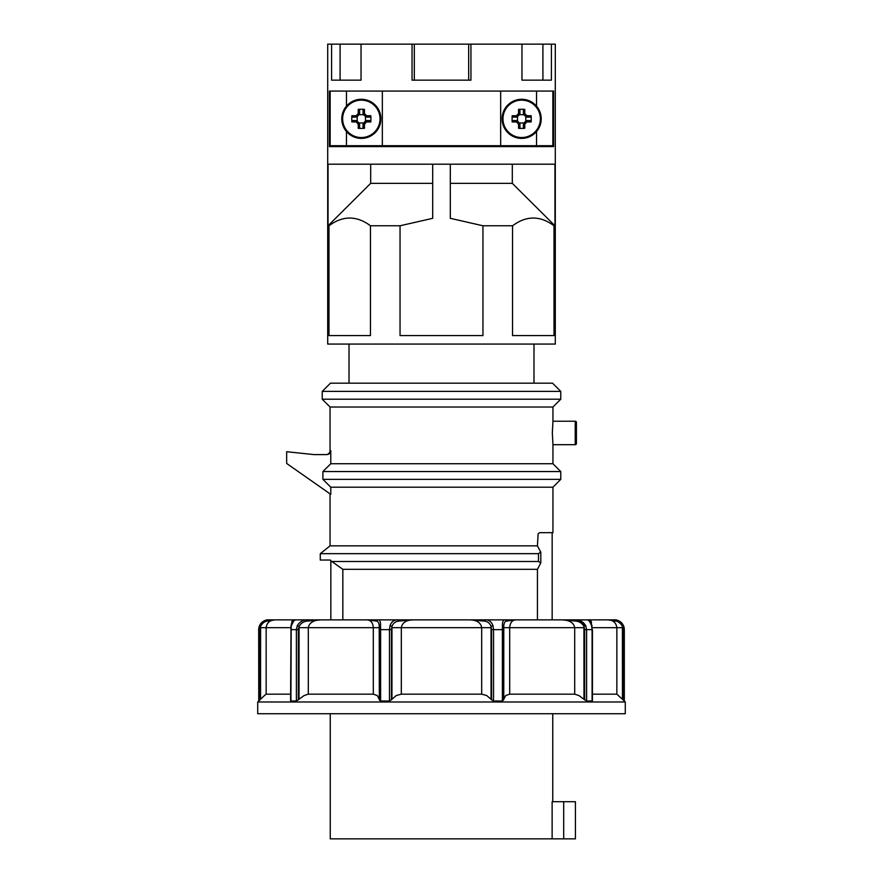 <?xml version="1.0" encoding="UTF-8"?>
<svg xmlns="http://www.w3.org/2000/svg" width="883" height="883" viewBox="0 0 883 883"><rect width="100%" height="100%" fill="white"/><g stroke="black" fill="none" stroke-linecap="round" stroke-linejoin="round"><path stroke-width="1.32" d="M361.335 100.143A18.698 18.698 0 0 1 380.032 118.841A18.698 18.698 0 0 1 361.335 137.538A18.698 18.698 0 0 1 342.637 118.841A18.698 18.698 0 0 1 361.335 100.143M361.335 99.282A19.547 19.547 0 0 1 380.893 118.841A19.547 19.547 0 0 1 361.335 138.388A19.547 19.547 0 0 1 341.787 118.841A19.547 19.547 0 0 1 361.335 99.282M358.233 124.073L359.602 123.51L356.655 120.563L352.505 120.563L351.853 121.942L356.103 121.942L358.233 124.073L358.233 128.322A32.737 16.358 0 0 0 361.335 128.399A32.737 16.358 0 0 0 364.447 128.322L364.447 124.073L365.507 123.013L366.577 121.942L370.827 121.942A32.737 16.358 -90 0 0 370.827 115.728L366.577 115.728L365.507 114.669L364.447 113.598L364.447 109.349A32.737 16.358 180 0 0 361.335 109.271A32.737 16.358 180 0 0 358.233 109.349L358.233 113.598L359.602 114.161L359.613 110.011L358.233 109.349M358.233 113.598L356.103 115.728L356.666 117.097L359.613 114.15M364.447 113.598L363.079 114.161L366.015 117.097L370.165 117.108L370.827 115.728M366.577 121.942L366.015 120.574L363.079 123.51L363.068 127.671L364.447 128.322M358.233 128.322L359.613 127.671L359.602 123.51M370.827 121.942L370.165 120.563L366.015 120.574M363.079 123.51L364.447 124.073M364.447 109.349L363.068 110.011L363.068 114.15M366.015 117.097L366.577 115.728M356.103 115.728L351.853 115.728L352.505 117.108L356.666 117.097M359.072 122.98L363.608 122.98M365.485 121.103L365.485 116.567M363.608 114.691L359.072 114.691M357.196 116.567L357.196 121.103M356.655 120.563L356.103 121.942M351.853 115.728A32.737 16.358 90 0 0 351.853 121.942M521.665 100.143A18.698 18.698 0 0 1 540.363 118.841A18.698 18.698 0 0 1 521.665 137.538A18.698 18.698 0 0 1 502.968 118.841A18.698 18.698 0 0 1 521.665 100.143M521.665 99.282A19.547 19.547 0 0 1 541.213 118.841A19.547 19.547 0 0 1 521.665 138.388A19.547 19.547 0 0 1 502.107 118.841A19.547 19.547 0 0 1 521.665 99.282M518.553 124.073L519.921 123.51L516.974 120.563L512.835 120.563L512.173 121.942L516.423 121.942L517.493 123.013L518.553 124.073L518.553 128.322A32.737 16.358 0 0 0 521.665 128.399A32.737 16.358 0 0 0 524.767 128.322L524.767 124.073L526.897 121.942L531.147 121.942A32.737 16.358 -90 0 0 531.147 115.728L526.897 115.728L524.767 113.598L524.767 109.349A32.737 16.358 180 0 0 521.665 109.271A32.737 16.358 180 0 0 518.553 109.349L518.553 113.598L519.921 114.161L519.932 110.011L518.553 109.349M518.553 113.598L516.423 115.728L516.985 117.097L519.932 114.15M524.767 113.598L523.398 114.161L526.334 117.097L530.495 117.108L531.147 115.728M526.897 121.942L526.334 120.574L523.398 123.51L523.387 127.671L524.767 128.322M518.553 128.322L519.932 127.671L519.921 123.51M531.147 121.942L530.495 120.563L526.334 120.574M523.398 123.51L524.767 124.073M524.767 109.349L523.387 110.011L523.387 114.15M526.334 117.097L526.897 115.728M516.423 115.728L512.173 115.728L512.835 117.108L516.985 117.097M519.392 122.98L523.928 122.98M525.804 121.103L525.804 116.567M523.928 114.691L519.392 114.691M517.515 116.567L517.515 121.103M516.974 120.563L516.423 121.942M512.173 115.728A32.737 16.358 90 0 0 512.173 121.942M552.846 91.07L552.846 145.717L346.456 145.717L346.456 131.512M346.456 106.159L346.456 91.07M346.456 145.717L330.154 145.717L330.154 91.07M536.544 145.717L536.544 131.512M536.544 106.159L536.544 91.07M500.661 145.717L500.661 91.07M382.339 145.717L382.339 91.07M521.963 44.15L555.297 44.15L555.297 344.072L327.703 344.072L327.703 44.15L331.589 44.15L331.589 80.154L361.037 80.154L361.037 44.15L412.052 44.15L412.052 80.154L470.948 80.154L470.948 44.15L521.963 44.15L521.963 80.154L551.411 80.154L551.411 44.15M340.087 80.154L340.087 44.15L361.037 44.15M414.326 80.154L414.326 44.15L470.948 44.15M387.24 145.717L387.24 146.6M441.5 91.07L553.597 91.07L553.597 146.6L329.403 146.6L329.403 91.07L441.5 91.07M328.995 225.772C342.814 215.474 356.633 215.474 370.452 225.772L370.452 335.584L328.995 335.584L328.995 225.772L328.046 225.772L328.046 164.194L554.954 164.194L554.954 225.772L554.005 225.772L554.005 335.584L512.548 335.584L512.548 225.772C526.367 215.474 540.186 215.474 554.005 225.772M450.297 164.194L450.297 218.322L482.957 225.772L512.548 225.772M482.957 225.772L482.957 335.584L400.043 335.584L400.043 225.772L432.703 218.322L432.703 164.194M370.452 225.772L400.043 225.772M340.087 44.15L331.589 44.15M414.326 44.15L412.052 44.15M495.76 146.6L495.76 145.717M432.703 183.355L370.683 183.355L370.683 164.194M512.317 164.194L512.317 183.355L450.297 183.355M328.046 225.772L370.683 183.355M512.317 183.355L554.954 225.772M468.674 80.154L468.674 44.15M542.913 80.154L542.913 44.15M441.5 701.985L625.285 701.985L625.285 713.718L257.715 713.718L257.715 701.985L441.5 701.985M380.562 625.594L380.606 629.645L379.315 629.645L379.215 626.411L380.562 625.594C380.65 621.4 379.701 619.491 377.703 619.866L376.257 621.069L367.008 619.866L413.167 619.866C406.125 620.076 402.184 622.681 401.324 627.692L401.324 694.17L481.676 694.17L481.676 627.692C480.816 622.681 476.864 620.076 469.833 619.866L484.425 619.866L483.895 621.069L469.833 619.866L308.244 619.866L307.67 621.069L308.244 619.866L321.158 619.866L307.67 621.069C303.873 621.29 301.015 623.067 299.083 626.411L297.295 625.594C300.032 621.411 303.675 619.502 308.244 619.866L301.511 619.866L308.244 619.866M622.416 699.237L623.928 700.716L623.122 699.932L623.122 629.645L622.405 626.411L623.365 625.594L615.661 619.965M614.535 619.866L614.535 619.866A9.779 9.779 0 0 1 624.314 629.645L623.365 625.594L624.248 629.645L623.928 700.716L625.285 701.985M623.365 625.594C620.561 621.4 617.504 619.491 614.182 619.866L615.65 621.069C618.343 621.334 620.594 623.111 622.405 626.411L622.46 699.281L616.853 694.17L616.853 627.692C616.146 622.692 613.155 620.076 607.879 619.866L614.182 619.866L615.65 621.069L607.879 619.866L590.374 619.866L589.458 621.069L587.648 619.866L607.901 619.866M592.427 694.17L616.853 694.17M592.427 700.716L592.184 699.932L592.085 701.014L586.61 701.014L586.61 629.645L585.705 625.594L576.665 619.954M575.33 621.069L574.756 619.866L575.33 621.069L561.842 619.866L587.648 619.866L574.756 619.866L575.33 621.069C579.215 621.323 582.074 623.1 583.917 626.411L585.705 625.594L586.61 629.645L584.689 629.645L583.917 626.411L583.972 699.281L586.61 701.014M583.972 699.281L578.906 695.55L574.701 694.17L574.701 627.692C573.729 622.681 569.447 620.076 561.842 619.866L552.162 619.866L552.162 532.67M484.425 619.866C488.476 619.491 491.323 621.4 492.957 625.594L491.025 626.411L491.058 699.281L493.542 701.014L493.542 629.645L492.957 625.594L493.542 629.645L491.566 629.645L491.025 626.411C489.855 623.1 487.482 621.323 483.895 621.069L484.425 619.866L515.992 619.866C512.217 620.076 510.109 622.681 509.69 627.692L509.69 694.17L574.701 694.17M509.69 694.17L505.683 695.55L503.774 699.281L503.785 626.411L502.438 625.594C502.35 621.411 503.299 619.502 505.297 619.866L506.743 621.069C504.833 621.29 503.851 623.067 503.785 626.411L503.685 629.645L502.394 629.645L502.438 625.594M493.542 701.014L502.394 701.014L503.774 699.281M491.058 699.281L486.754 695.55L481.676 694.17M401.324 694.17L396.246 695.55L391.942 699.281L391.975 626.411L391.434 629.645L389.458 629.645L390.043 625.594C391.666 621.422 394.502 619.513 398.575 619.866L397.571 619.899M376.257 621.069C378.2 621.334 379.182 623.111 379.215 626.411L379.315 699.932L380.606 701.014L389.458 701.014L391.942 699.281M379.226 699.281L377.317 695.55L373.31 694.17L373.31 627.692C372.891 622.692 370.783 620.087 367.008 619.866L367.03 619.866M367.008 619.866L321.158 619.866C313.553 620.076 309.271 622.681 308.299 627.692L308.299 694.17L304.094 695.55L299.028 699.281L299.083 626.411L298.311 629.645L296.39 629.645L297.295 625.594L296.39 629.645L290.816 629.645M290.573 700.716L290.816 699.932L290.915 701.014L296.39 701.014L299.028 699.281M275.054 619.866L301.511 619.866L295.352 619.866L293.542 621.069L292.626 619.866L268.818 619.866C265.496 619.491 262.439 621.4 259.635 625.594L258.752 629.645L259.635 625.594C262.428 621.411 265.485 619.502 268.818 619.866L275.121 619.866C269.856 620.076 266.865 622.681 266.147 627.692L266.147 694.17L264.425 695.55L266.147 694.17L290.573 694.17M259.072 700.716L262.141 697.725M268.465 619.866A9.779 9.779 0 0 0 258.686 629.645L258.752 701.014L258.686 629.645M589.469 621.091L591.985 625.937L592.085 629.645L591.555 625.594C589.789 621.422 588.486 619.513 587.648 619.866M331.379 561.191L342.836 569.314L537.438 569.314L537.438 619.866L469.933 619.866M330.054 493.851L330.054 545.849L537.438 545.849L538.111 533.818L539.645 532.67L552.946 532.67L552.946 487.195L560.76 479.37L322.913 479.37L322.913 471.555L330.783 463.73L330.783 450.694C330.54 453.067 329.227 454.37 326.842 454.602L314.028 454.602L286.655 451.721L286.655 463.454L330.783 494.359L330.783 487.195L552.946 487.195M331.5 561.489L538.475 561.489L540.804 562.901L537.438 569.314M330.783 487.195L322.913 479.37M330.054 545.849L320.275 553.663L538.475 553.663L540.815 551.952L540.804 562.901M540.804 552.25L537.438 545.849M320.275 553.663L320.275 560.043L330.143 560.043M330.783 463.73L552.946 463.73L560.76 471.555L560.76 479.37M575.23 444.69L552.946 444.69L552.328 432.957L552.946 421.224L575.23 421.224A1.17 1.17 0 0 1 576.411 422.394L576.411 443.509A1.17 1.17 0 0 1 575.23 444.69L575.23 421.224M552.946 421.224L552.946 407.03L330.054 407.03L322.24 399.204L560.76 399.204L560.76 391.39L322.24 391.39L322.24 399.204M322.24 391.39L330.441 383.178L552.559 383.178L560.76 391.39M330.253 713.718L330.253 838.85L552.129 838.85L552.129 801.698L575.429 801.698L575.429 838.85L563.696 838.85L563.696 801.698M552.129 838.85L563.696 838.85M322.913 471.555L560.76 471.555M342.836 569.314L342.836 619.866M537.438 619.866L552.162 619.866M506.743 621.069L515.904 619.866M562.184 619.866L515.992 619.866M574.756 619.866C579.314 619.491 582.957 621.4 585.705 625.594M591.555 625.594L591.798 626.411M505.264 619.866L504.535 619.932M393.001 621.257L392.019 622.096M308.189 619.866L306.335 619.954M268.818 619.866L267.35 621.069L268.818 619.866M275.121 619.866L267.35 621.069C264.734 621.29 262.483 623.067 260.595 626.411L259.635 625.594M291.202 626.411L290.915 701.014M295.352 619.866C294.525 619.491 293.222 621.4 291.445 625.594M380.606 701.014L380.606 629.645L389.458 629.645L390.043 625.594L391.975 626.411C393.167 623.133 395.551 621.345 399.105 621.069L398.575 619.866M399.105 621.069L413.045 619.866M413.167 619.866L469.833 619.866M590.352 619.866L591.963 625.848M591.577 622.449L590.44 619.877M291.037 625.859L292.538 619.888M292.372 619.976L291.037 625.848M264.425 695.55L260.54 699.281L260.595 626.411L259.878 629.645L258.752 629.645M308.299 694.17L373.31 694.17M391.942 627.692L491.058 627.692M391.434 629.645L391.434 699.932M299.028 627.692L379.226 627.692M298.311 629.645L298.311 699.932M260.54 627.692L290.982 627.692M259.878 629.645L259.878 699.932M624.248 629.645L623.122 629.645M592.018 627.692L622.46 627.692M503.774 627.692L583.972 627.692M503.685 629.645L503.685 699.932M592.085 701.014L592.085 629.645L586.61 629.645M502.394 701.014L502.394 629.645L493.542 629.645M538.475 553.663L538.475 561.489M491.566 699.932L491.566 629.645M584.689 699.932L584.689 629.645M296.39 629.645L296.39 701.014M379.315 699.932L379.315 629.645M389.458 629.645L389.458 701.014M592.427 629.645L592.427 700.672M552.946 444.69L552.946 463.73M533.983 344.072L533.983 383.178M552.747 713.718L552.747 801.698M349.017 344.072L349.017 383.178M552.946 407.03L560.76 399.204M330.054 407.03L330.054 450.694C329.823 453.067 328.52 454.37 326.147 454.602M330.838 619.866L330.838 560.374M290.573 700.672L291.015 625.937C292.593 621.919 293.62 620.054 294.105 620.319L293.531 621.091M624.314 629.645L624.314 701.014M258.686 701.014L257.715 701.985"/></g></svg>
